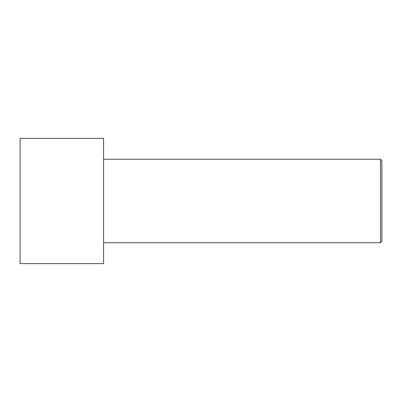 <?xml version="1.0" encoding="UTF-8"?>
<svg xmlns="http://www.w3.org/2000/svg" width="402" height="402" viewBox="0 0 402 402"><rect width="100%" height="100%" fill="white"/><g stroke="black" fill="none" stroke-linecap="round" stroke-linejoin="round"><path stroke-width="0.6" d="M20.1 201L20.1 138.378L103.59 138.378L103.59 263.622L20.1 263.622L20.1 201M103.59 159.252L380.508 159.252L380.508 242.748L103.59 242.748M380.508 159.252L381.9 160.644L381.9 241.356L380.508 242.748"/></g></svg>
